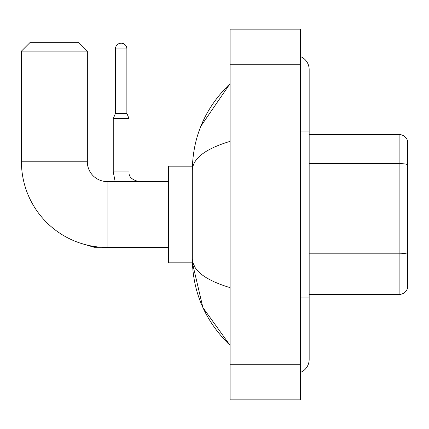 <?xml version="1.0" encoding="UTF-8"?>
<svg xmlns="http://www.w3.org/2000/svg" width="429" height="429" viewBox="0 0 429 429"><rect width="100%" height="100%" fill="white"/><g stroke="black" fill="none" stroke-linecap="round" stroke-linejoin="round"><path stroke-width="0.64" d="M407.55 140.884A8.784 8.784 0 0 0 399.115 134.556A8.784 8.784 0 0 1 407.55 140.884L407.55 288.116A8.784 8.784 0 0 1 399.115 294.444L309.159 294.444M407.55 164.693A8.784 1.523 180 0 0 399.115 163.594L399.115 134.556L309.159 134.556M300.375 297.957L309.159 297.957L309.159 69.546A14.055 14.055 0 0 0 300.375 56.515A14.055 14.055 0 0 1 309.159 69.546A14.055 14.055 0 0 0 300.375 56.515M300.375 372.485A14.055 14.055 0 0 0 309.159 359.454A14.055 14.055 0 0 1 300.375 372.485A14.055 14.055 0 0 0 309.159 359.454A14.055 14.055 0 0 1 300.375 372.485M230.094 141.361C205.244 148.852 192.653 158.532 192.315 170.399L192.315 258.601C192.6 270.426 205.191 280.105 230.094 287.639M230.094 399.866L300.375 399.866L300.375 29.134L230.094 29.134L230.094 399.866M192.315 170.399C192.696 136.615 205.287 107.684 230.094 83.601L200.874 126.174M192.396 166.184L168.597 166.184L168.597 262.816L192.396 262.816L202.869 307.502L230.094 345.399C205.287 321.316 192.696 292.385 192.315 258.601M194.954 267.213L192.943 262.816M168.597 247.442L107.105 247.442A85.655 85.655 0 0 1 21.45 161.792L21.45 51.099L30.234 42.315L78.55 42.315L87.339 51.099L21.45 51.099M107.105 247.442L107.105 181.558A19.766 19.766 0 0 1 87.339 161.792L87.339 51.099M126.871 113.385L115.449 113.385L115.449 48.901A5.711 5.711 0 0 1 121.16 43.195A5.711 5.711 0 0 1 126.871 48.901L126.871 113.385L129.065 118.656L113.251 118.656L113.251 171.895L129.049 171.895M407.55 254.3A8.784 1.523 180 0 0 399.115 253.201L399.115 163.594L309.159 163.594M399.115 294.444L399.115 253.201L309.159 253.201M300.375 131.043L309.159 131.043M230.094 364.725L300.375 364.725M230.094 64.275L300.375 64.275M21.45 161.792L87.339 161.792M101.619 247.27L94.101 247.27L80.1 243.077L94.101 247.27L94.101 246.45M115.449 48.901L126.871 48.901M309.159 297.957L309.159 359.454M230.094 83.601L227.038 86.556M230.094 345.399L227.038 342.444M168.597 181.558L107.105 181.558M113.251 171.895L115.154 181.558M138.728 181.558C131.757 179.799 128.534 176.582 129.065 171.895C128.534 176.582 131.757 179.799 138.728 181.558C131.757 179.799 128.534 176.582 129.065 171.895L129.065 118.656M115.449 113.385L113.251 118.656"/></g></svg>
